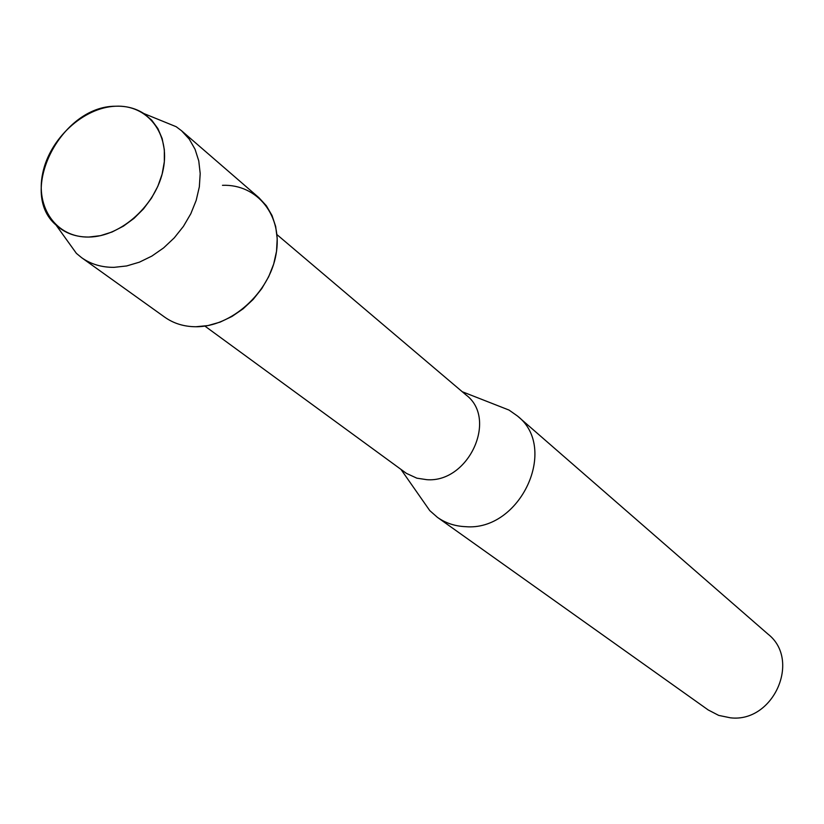 <?xml version="1.0" encoding="UTF-8"?>
<svg xmlns="http://www.w3.org/2000/svg" width="824" height="824" viewBox="0 0 824 824"><rect width="100%" height="100%" fill="white"/><g stroke="black" fill="none" stroke-linecap="round" stroke-linejoin="round"><path stroke-width="1.24" d="M115.442 106.234C83.44 107.522 49.8 138.576 42.745 173.081C35.226 207.597 56.423 237.868 88.92 237.044C121.303 236.756 156.632 204.609 163.276 169.136C170.403 133.632 147.527 104.442 115.442 106.234C60.77 106.018 17.211 192.177 56.011 225.014C64.818 233.141 75.787 237.157 88.92 237.044L100.446 235.664L112.074 231.997L123.394 226.167L133.993 218.381L143.489 208.915L151.523 198.1L157.817 186.348L162.132 174.07L164.337 161.72L164.337 149.752L162.163 138.576L157.899 128.595L151.719 120.16L143.84 113.537C135.579 108.232 126.113 105.802 115.442 106.234M204.888 326.088L406.428 473.378L416.831 478.167L426.811 479.681C468.568 483.029 498.067 418.891 466.106 394.995L276.957 234.613M422.094 499.622L429.778 510.623L437.431 517.359C445.619 523.116 454.972 526.217 465.478 526.67C520.335 531.542 559.074 447.937 517.348 415.924L509.005 410.064L496.512 405.171M437.431 517.359L708.197 709.948L718.703 715.397L730.445 717.817C773.427 722.957 801.361 660.045 767.958 634.089L517.348 415.924M65.189 237.775L76.395 253.37L81.586 257.654L164.728 317.168C173.658 323.492 184.051 326.685 195.896 326.747C231.328 327.066 269.438 292.808 276.03 254.4C283.157 215.981 257.531 183.937 222.48 185.318M81.586 257.654C90.836 264.195 101.64 267.419 114.021 267.347L126.649 265.956L139.41 262.166L151.873 256.079L163.626 247.89L174.266 237.868L183.433 226.353L190.818 213.725L196.174 200.417L199.336 186.873L200.201 173.555L198.759 160.886L195.072 149.298L189.263 139.143L181.558 130.758L176.182 126.711L158.393 119.459M195.896 326.747L207.967 325.573L220.121 322.112L231.966 316.468L243.101 308.825L253.153 299.431L261.785 288.596L268.696 276.689L273.671 264.102L276.534 251.268L277.204 238.61L275.679 226.538L272.013 215.466L266.348 205.732L258.88 197.657L181.558 130.758M401.031 469.484L429.778 510.623M462.274 391.74L509.005 410.064M56.011 225.014L76.395 253.37M143.84 113.537L176.182 126.711"/></g></svg>
